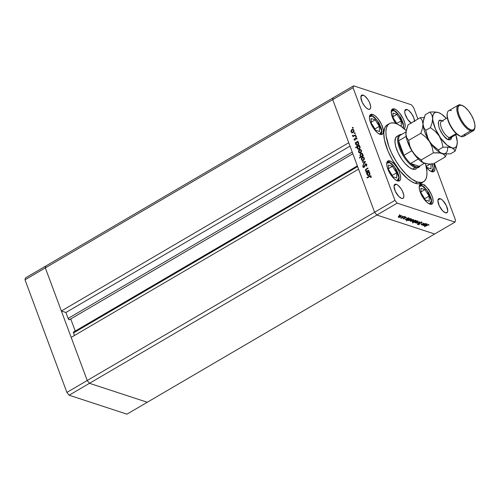 <?xml version="1.0" encoding="UTF-8"?>
<svg xmlns="http://www.w3.org/2000/svg" width="500" height="500" viewBox="0 0 500 500"><rect width="100%" height="100%" fill="white"/><g stroke="black" fill="none" stroke-linecap="round" stroke-linejoin="round"><path stroke-width="0.75" d="M374.606 212.25L87.219 380.506L71.188 337.4L358.575 169.137L374.606 212.25L358.575 169.137L71.188 337.4L87.219 380.506L374.606 212.25L376.869 215.05L374.606 212.25L394.944 200.344L353.062 87.725L332.725 99.631L333.244 97.744L45.856 266L353.581 85.838L411.381 104.781L353.581 85.838L353.062 87.725L394.944 200.344L397.206 203.144L89.481 383.312L87.219 380.506L45.338 267.894L45.856 266L45.338 267.894L332.725 99.631L348.756 142.744L332.725 99.631L333.244 97.744L332.725 99.631L374.606 212.25L376.869 215.05L434.675 234L376.869 215.05L434.675 234L147.287 402.256L89.481 383.312L87.219 380.506L45.338 267.894L332.725 99.631L374.606 212.25L376.869 215.05L434.675 234L455.006 222.094L397.206 203.144L455.006 222.094L455.531 220.2L434.363 163.294L455.531 220.2L455.006 222.094L147.287 402.256L89.481 383.312L397.206 203.144L394.944 200.344L374.606 212.25M74.45 335.487L73.394 332.537L73.744 332.056A1.262 0.494 59.7 0 0 73.513 332.062A1.262 0.494 59.7 0 0 73.5 332.938L357.625 166.588L73.5 332.938L74.45 335.487M75.244 331.05L70.744 318.938L75.244 331.05M69.431 319.7L68.231 318.719L65.894 312.488L61.369 311L45.338 267.894L45.856 266L25.519 277.906L45.856 266L45.338 267.894L25 279.8L25.519 277.906L25 279.8L45.338 267.894L61.369 311L348.756 142.744L61.369 311L65.894 312.488L350.019 146.137L65.894 312.488L68.106 318.431A1.262 0.494 59.7 0 0 69.394 319.731A1.262 0.494 59.7 0 0 69.431 319.7L352.856 153.763M352.231 152.081L68.106 318.431L352.231 152.081M147.287 402.256L89.481 383.312L87.219 380.506L66.881 392.413L25 279.8L66.881 392.413L87.219 380.506L89.481 383.312L69.144 395.219L66.881 392.413L69.144 395.219L89.481 383.312L147.287 402.256L126.95 414.162L69.144 395.219L126.95 414.162L147.287 402.256M415.975 169.019L415.981 169.013A18.894 7.444 -120.3 0 1 412.544 169.131L409.45 167.5L404.975 163.375L401.725 159.175L398.062 152.781L395.681 146.369L394.956 142.15L395.531 137.988L397.062 136.312M388.394 124.35A33.737 13.288 59.7 0 0 387.25 124.85A33.737 13.288 59.7 0 0 389.531 154.481A33.737 13.288 59.7 0 0 415.2 183.287L417.344 182.037A33.737 13.288 -120.3 0 1 391.675 153.225A33.737 13.288 -120.3 0 1 389.394 123.6A33.737 13.288 -120.3 0 1 395.531 123.381A33.737 13.288 -120.3 0 1 406.213 130.669L401.05 126.3L397.287 124.081L393.875 122.963L390.944 122.987L389.694 123.431L387.694 125.156L386.413 127.938L385.9 131.669L386.175 136.213L389.025 147L391.488 152.831L396.225 161.5L399.894 166.906L405.831 173.925L411.819 179.119L417.344 182.037L415.2 183.287L411.594 181.612L407.706 178.875L399.694 170.662L392.381 159.913L388.038 151.156L384.469 139.987L383.762 132.925L384.819 127.675L386.469 125.406L388.806 124.244M389.994 160.938A11.469 4.519 -120.3 0 1 398.725 170.731A11.469 4.519 -120.3 0 1 399.5 180.806A11.469 4.519 -120.3 0 1 397.413 180.881L394.862 179.375L392.137 176.588L388.619 170.95L387.175 167.062L386.725 163.756L386.894 162.488L388.013 160.956L388.913 160.75L391.225 161.506L393.913 163.694L396.569 166.981L398.787 170.869L400.231 174.756L400.688 178.062L400.513 179.331L399.394 180.863L397.413 180.881A11.469 4.519 -120.3 0 1 388.688 171.081A11.469 4.519 -120.3 0 1 387.906 161.012A11.469 4.519 -120.3 0 1 389.994 160.938L388.394 161.875L389.994 160.938M372.7 114.438A11.469 4.519 -120.3 0 1 381.431 124.231A11.469 4.519 -120.3 0 1 382.206 134.306A11.469 4.519 -120.3 0 1 380.119 134.375L377.569 132.875L374.844 130.087L371.325 124.45L369.881 120.556L369.425 117.25L369.6 115.981L370.719 114.45L372.7 114.438L375.25 115.938L377.975 118.725L381.494 124.362L383.3 130.013L383.219 132.831L382.1 134.362L380.119 134.375A11.469 4.519 -120.3 0 1 371.394 124.581A11.469 4.519 -120.3 0 1 370.613 114.506A11.469 4.519 -120.3 0 1 372.7 114.438L371.1 115.369L372.7 114.438M403.894 128.9L405.012 127.369L405.188 126.1L404.731 122.794L403.288 118.906L399.769 113.269L397.044 110.475L394.494 108.975A11.469 4.519 -120.3 0 0 392.406 109.05A11.469 4.519 -120.3 0 0 395.75 123.456L393.119 118.987L391.312 113.338L391.831 109.575L393.413 108.787L394.494 108.975L392.894 109.913L394.494 108.975A11.469 4.519 -120.3 0 1 403.125 118.575A11.469 4.519 -120.3 0 1 404.144 128.75M432.762 171.881L434.344 171.094L434.956 168.875L433.862 163.588A11.469 4.519 -120.3 0 1 433.769 171.625A11.469 4.519 -120.3 0 1 431.681 171.694L429.131 170.194L426.4 167.394A11.469 4.519 -120.3 0 0 431.681 171.694L432.762 171.881L433.45 168.856L432.331 163.994M422.463 184.181A11.469 4.519 -120.3 0 1 431.194 193.981A11.469 4.519 -120.3 0 1 431.969 204.05A11.469 4.519 -120.3 0 1 429.881 204.125L427.331 202.625L424.606 199.831L421.087 194.194L419.644 190.306L419.188 187L419.363 185.731L420.481 184.2L422.463 184.181L425.012 185.688L427.738 188.475L431.256 194.112L432.7 198L433.156 201.306L432.544 203.525L430.962 204.312L429.881 204.125A11.469 4.519 -120.3 0 1 421.156 194.331A11.469 4.519 -120.3 0 1 420.375 184.256A11.469 4.519 -120.3 0 1 422.463 184.181L420.863 185.119L422.463 184.181M411.406 123.212L407.631 119.35L405.044 113.863L404.725 111.525L405.156 109.963L407.038 109.537L404.8 110.85L407.038 109.537A8.094 3.188 -120.3 0 1 414.569 121.013M396.319 184.312A8.094 3.188 -120.3 0 1 402.481 191.225A8.094 3.188 -120.3 0 1 403.025 198.337A8.094 3.188 -120.3 0 1 401.556 198.388L398.794 196.444L395.35 191.381L394.006 186.3L394.919 184.325L396.319 184.312L398.119 185.369L400.956 188.575L402.525 191.319L403.8 195.306L403.744 197.294L402.956 198.375L401.556 198.388A8.094 3.188 -120.3 0 1 395.394 191.475A8.094 3.188 -120.3 0 1 394.844 184.363A8.094 3.188 -120.3 0 1 396.319 184.312L394.081 185.625L396.319 184.312M363.162 95.156A8.094 3.188 -120.3 0 1 369.325 102.069A8.094 3.188 -120.3 0 1 369.869 109.181A8.094 3.188 -120.3 0 1 368.4 109.231L366.6 108.175L364.675 106.206L362.194 102.225L360.85 97.144L361.763 95.169L363.162 95.156L364.963 96.219L367.8 99.425L369.369 102.163L370.644 106.156L370.588 108.144L369.8 109.225L368.4 109.231A8.094 3.188 -120.3 0 1 362.238 102.319A8.094 3.188 -120.3 0 1 361.688 95.206A8.094 3.188 -120.3 0 1 363.162 95.156L360.925 96.469L363.162 95.156M440.194 198.694A8.094 3.188 -120.3 0 1 446.35 205.606A8.094 3.188 -120.3 0 1 446.9 212.719A8.094 3.188 -120.3 0 1 445.425 212.769L442.663 210.825L439.225 205.763L437.881 200.681L438.794 198.706L441.056 199.094L442.956 200.637L446.4 205.7L447.738 210.781L447.306 212.344L445.425 212.769A8.094 3.188 -120.3 0 1 439.269 205.856A8.094 3.188 -120.3 0 1 438.719 198.744A8.094 3.188 -120.3 0 1 440.194 198.694L437.956 200.006L440.194 198.694M425.062 223.519L422.544 225.188L422.819 224.831L421.394 224.725L423.719 223.075L421.956 224.35L422.025 224.756L425.062 223.519L421.975 224.737L423.719 223.075L421.6 224.925L422.819 224.831L422.544 225.188L425.062 223.519M420.112 222.731L421.675 222.331L422.038 222.65L421.744 223.088L421.35 223.131L421.481 222.606L420.694 222.644L419.419 224.306L417.719 224.575L417.856 224.081L418.281 224.013L418.35 224.469L419.237 224.206L420.112 222.731L419.113 224.288L417.856 224.081L417.869 224.669L419.344 224.35L420.325 222.806L421.438 222.594L421.35 223.131L421.744 223.088L421.825 222.369L420.112 222.731M419.938 221.838L418.044 223.713L419.206 222.275L416.388 223.175L419.938 221.838L416.388 223.175L419.206 222.275L418.044 223.713L419.938 221.838M417.419 222.256L415.556 222.844L414.794 222.463L415.719 221.569L417.312 221.075L418.162 221.3L417.419 222.256L417.906 221.125L415.575 221.65L414.85 222.3L415.075 222.787L417.419 222.256M412.887 220.769L411.025 221.356L410.262 220.975L411.044 220.162L412.781 219.587L413.631 219.812L412.887 220.769L413.375 219.644L411.044 220.162L410.319 220.812L410.544 221.3L412.887 220.769M405.831 219.25L407.844 217.875L407.587 218.219L409.094 218.331L408.05 219.45L406 219.812L405.831 219.25L406 219.812L408.344 219.294L408.837 218.156L407.587 218.219L407.844 217.875L405.106 219.475L405.831 219.25L406 219.812M399.781 215.188L399.106 215.45L399.675 215.438M400.887 216.838L399.025 217.425L398.263 217.044L399.188 216.15L400.781 215.656L401.637 215.881L400.887 216.838L401.375 215.706L399.044 216.231L398.319 216.881L398.544 217.369L400.887 216.838M402.938 216.219L402.262 216.488L402.831 216.469M404 216.612L401.481 218.287L401.669 217.981L400.706 218.05L404 216.612L400.681 217.981L401.669 217.981L401.481 218.287L404 216.612M404.906 216.863L404.231 217.131L404.8 217.113M404.4 218.631L403.338 218.925L403.169 218.525L404.169 218.569L405.131 217.381L406.287 217.406L404.956 217.656L404.4 218.631L405.025 217.613L406.238 217.644L406.1 217.256L404.787 217.55L404.169 218.569L403.169 218.525L403.231 218.906L404.4 218.631M408.363 220.037L406.312 220.881L410.156 218.631L409.9 218.981L411.431 219.219L410.037 220.344L408.212 220.531L408.169 219.994L408.312 220.569L410.656 220.05L411.15 218.912L409.9 218.981L410.156 218.631L406.312 220.881L408.169 219.994L408.312 220.569M415.775 220.931L415.562 220.362L415.775 220.931L416.5 220.706L412.438 222.887L414.044 221.95L412.612 221.956L412.881 221.15L414.8 220.35L415.887 220.662L413.263 220.894L412.769 222.031L414.044 221.95L412.656 222.956L416.5 220.706L415.775 220.931L415.613 220.375M423.769 225.131L425.781 223.75L425.525 224.1L427.031 224.213L425.988 225.331L423.938 225.688L423.769 225.131L423.938 225.688L426.281 225.175L426.775 224.031L425.525 224.1L425.781 223.75L423.044 225.356L423.769 225.131L423.938 225.688M428.425 224.881L424.412 226.725L427.912 224.744L428.862 224.675L428.975 225.106L428.425 224.881L428.975 225.106L428.819 224.662L426.938 225.244L424.412 226.725L428.425 224.881M368.75 170.212L368.888 170.581L366.15 172.181L366.506 171.525L365.694 171.012L365.462 170.031L365.919 169.181L367.906 167.95L368.044 168.319L365.956 169.706L365.931 170.656L366.919 171.181L368.75 170.212L366.5 171.156L367.35 171.281L365.9 170.569L366.15 169.481L368.044 168.319L367.906 167.95L366.506 168.769L365.538 170.7L366.506 171.525L366.15 172.181L368.888 170.581L368.75 170.212M364.575 166.681L364.25 167.075L363.556 166.75L364.25 167.075L364.637 166.519L365.656 164.075L365.306 163.956L366.381 164.013L366.844 164.975L366.4 166.269L366.344 164.694L365.506 164.294L363.875 167.4L362.806 166.819L363.038 165.35L363.387 165.55L363.256 166.744L363.906 166.956L365.306 163.956L363.906 166.956L363.206 166.631L363.387 165.55L363.038 165.35L362.806 166.819L363.369 167.413L364.056 167.319L365.125 164.694L366.075 164.363M365.538 161.581L363.331 164.606L363.181 164.206L364.806 162.044L362.438 162.213L362.294 161.812L365.538 161.581L362.294 161.812L362.438 162.213L364.806 162.044L363.181 164.206L363.331 164.606L365.538 161.581M363.45 160.431L362.044 160.463L361.356 159.375L361.712 157.863L362.881 157.119L364.15 157.756L364.144 159.706L363.45 160.431L364.281 158.05L363.45 157.181L362.3 157.325L361.475 158.306L361.45 159.706L362.331 160.588L363.45 160.431M360.613 152.794L359.206 152.831L358.519 151.744L358.781 150.369L360.044 149.488L361.381 150.269L361.306 152.075L360.613 152.794L361.444 150.419L360.613 149.55L359.456 149.688L358.638 150.669L358.612 152.075L359.487 152.956L360.613 152.794M355.869 142.881L355.363 143.181L355.225 142.812L357.962 141.206L357.625 141.856L358.444 142.444L358.725 143.438L358.269 144.738L356.725 145.338L355.644 143.856L355.869 142.881L355.763 144.419L356.656 145.312L357.762 145.175L358.6 142.775L357.625 141.856L357.962 141.206L355.225 142.812L355.363 143.181L355.869 142.881M352.95 127.575L352.506 128.125L352.4 127.506L352.95 127.575L352.512 127.413L352.325 127.938L352.762 128.1L352.95 127.575L352.512 127.413M353.119 132.637L351.706 132.669L351.025 131.581L351.375 130.069L352.55 129.325L353.888 130.106L353.806 131.912L353.119 132.637L353.95 130.256L353.113 129.388L351.962 129.531L351.144 130.512L351.112 131.912L351.994 132.794L353.119 132.637M354.925 132.887L354.481 133.444L354.375 132.825L354.925 132.887L354.487 132.731L354.3 133.256L354.744 133.412L354.925 132.887L354.487 132.731M355.556 134.731L355.694 135.1L352.956 136.706L353.219 136.1L352.469 135.256L353.556 135.781L355.556 134.731L353.669 135.756L352.469 135.256L353.219 136.1L352.956 136.706L355.694 135.1L355.556 134.731M356.138 136.156L355.7 136.706L355.588 136.088L356.138 136.156L355.7 135.994L355.519 136.519L355.956 136.681L356.138 136.156L355.7 135.994M354.625 140.219L354.031 139.762L355.031 140.1L354.1 139.913L354.137 138.769L354.731 139.794L355.712 137.781L356.581 137.75L356.956 138.425L356.838 139.238L356.456 138.2L355.856 138.156L355.031 140.1L355.919 138.106L356.556 138.381L356.838 139.238L356.887 138.162L355.769 137.75L354.881 139.744L354.137 138.769L354.031 139.762L354.381 139.881L354.487 138.881M357.337 146.762L355.706 147.719L355.569 147.356L359.412 145.106L359.075 145.75L359.894 146.337L360.169 147.331L359.712 148.631L358.175 149.231L357.119 147.944L357.337 146.762L357.212 148.319L358.106 149.213L359.206 149.069L360.05 146.669L359.075 145.75L359.412 145.106L355.569 147.356L355.706 147.719L357.337 146.762M362.744 155.719L363.25 155.419L363.387 155.787L359.544 158.038L359.406 157.669L361.006 156.731L359.919 155.506L360.706 153.519L362.388 153.512L362.894 155.344L362.844 154.181L361.95 153.287L360.844 153.431L360.006 155.825L361.006 156.731L359.406 157.669L359.544 158.038L363.387 155.787L363.25 155.419L362.744 155.719M367.106 173.1L366.6 173.394L366.463 173.025L369.2 171.425L368.862 172.069L369.681 172.656L369.956 173.65L369.5 174.95L367.825 175.506L366.881 174.069L367.106 173.1L367 174.638L367.894 175.531L368.994 175.387L369.837 172.987L368.862 172.069L369.2 171.425L366.463 173.025L366.6 173.394L367.106 173.1M370.744 176.531L370.044 176.275L367.075 177.987L366.938 177.619L370.288 175.763L371.087 176.206L371.075 177.569L370.706 177.519L370.744 176.531L370.706 177.519L371.075 177.569L371.138 176.325L370.631 175.781L366.938 177.619L367.075 177.987L369.569 176.525L371.094 176.644L370.613 176.325M413.65 107.587L417.912 119.056L413.65 107.587L411.381 104.781L413.65 107.587M422.119 182.519L421.031 183.244L418.387 183.837L415.2 183.287A33.737 13.288 59.7 0 0 421.337 183.075L423.481 181.825A33.737 13.288 -120.3 0 1 417.344 182.037L421.925 182.431L424.263 181.262L425.913 179L426.812 175.725L426.931 171.569L425.531 163.631A33.737 13.288 -120.3 0 1 423.481 181.825M411.119 123.031A8.094 3.188 -120.3 0 1 405.7 115.775A8.094 3.188 -120.3 0 1 405.562 109.588A8.094 3.188 -120.3 0 1 407.038 109.537L408.837 110.6L411.675 113.806L413.831 117.944L414.581 121.625M353.062 87.725L353.581 85.838L333.244 97.744L332.725 99.631L353.062 87.725M426.431 224.225L424.575 224.456L426.337 223.975L426.631 224.387L426.062 225.1L424.269 225.494L423.837 224.737M416.419 168.7L414.331 169.444L412.544 169.131A18.894 7.444 -120.3 0 1 398.169 153A18.894 7.444 -120.3 0 1 396.887 136.406L399.569 134.838A18.894 7.444 -120.3 0 1 401.662 134.431A18.894 7.444 59.7 0 0 399.831 149.144A18.894 7.444 59.7 0 0 415.219 167.569L415.538 166.669A18.219 7.175 -120.3 0 1 410.575 163.494A18.219 7.175 -120.3 0 1 403.988 155.344A18.219 7.175 -120.3 0 1 398.594 140.838A18.219 7.175 -120.3 0 1 400.106 135.344A18.219 7.175 -120.3 0 1 400.812 134.925M428.356 189.119L428.169 189.644M428.956 189.919L428.519 189.762M428.606 189.806L428.794 189.281M424.925 185.037L424.706 185.637M424.356 185.525L424.581 184.919M353.113 128.212L352.762 128.1M352.325 127.938L353.3 127.688M352.919 127.5L352.744 128.169M352.337 132.906L351.112 131.912L351.463 132.031L351.488 130.625L351.144 130.512L352.312 129.644L351.962 129.531L353.281 129.456M351.431 130.8L351.463 132.031L352.194 132.856M353.113 129.388L351.488 130.625M353.344 129.906L354.031 131.331M353.856 131.831L352.431 132.481M354.038 131.287L353.612 130.456L352.981 132.269L352.119 132.381L351.45 131.719L352.1 129.9L352.969 129.781L353.963 130.569L353.131 129.856M352.287 132.419L353.819 131.9M355.087 133.531L354.744 133.412M354.3 133.256L355.275 133.006M354.9 132.812L354.725 133.488M353.569 136.213L353.206 136.556L352.819 136.337L353.569 136.213L352.494 135.631L353.219 136.1M352.494 135.631L352.819 135.369L352.469 135.256L352.837 135.375L353.137 136.1M353.669 135.756L352.856 135.506M354.019 135.869L355.65 134.994L353.556 135.906M356.306 136.794L355.956 136.681M355.519 136.519L356.488 136.269M356.112 136.081L355.938 136.75M354.881 139.744L354.369 139.569M355.562 139.012L355.75 138.25L355.444 139.606L355.094 139.494L355.444 139.606L355.219 138.9L355.562 139.012L355.75 138.25L355.4 138.138L356.569 137.744M356.838 139.256L356.906 138.494L356.269 138.225L356.906 138.494L356.906 139.069M355.919 138.106L356.556 138.381M354.031 139.762L355.031 140.1M354.344 139.381L354.794 140.306M356.463 138.162L356.906 138.494M356.594 137.744L355.75 138.25M355.231 139.856L354.581 139.781M355.613 143.031L355.225 142.812L358.056 141.469L355.613 143.031M356.825 145.356L355.763 144.419L356.112 144.537L356 143.669M356.019 143.569L356.175 144.688L356.931 145.406M357.769 142.331L358.562 142.956L358.612 144.106L357.975 144.919L357.075 145.006M358.675 143.856L358.263 142.956L357.625 144.8L356.763 144.906L356.1 144.219L356.737 142.375L357.575 142.25L358.612 143.075L357.744 142.331M356.944 144.944L357.856 144.625L358.35 143.463L357.837 142.387L356.956 142.269L356.087 143.181L356.35 144.631L357.975 144.919L357.625 144.8L358.537 144.281M355.956 147.575L355.569 147.356L359.506 145.363L355.956 147.575M358.275 149.256L357.212 148.319L357.562 148.431L357.45 147.669M357.456 147.656L358.381 149.3M359.219 146.225L360.012 146.85L360.062 148L359.425 148.812L358.519 148.9M360.125 147.75L359.712 146.85L359.075 148.7L358.212 148.8L357.55 148.112L358.188 146.269L359.025 146.15L360.056 146.969L359.194 146.225M358.394 148.844L359.306 148.525L359.8 147.356L359.288 146.281L358.406 146.163L357.469 147.338L357.794 148.531L359.425 148.812L359.075 148.7L359.988 148.175M359.837 153.069L358.612 152.075L358.963 152.188L358.988 150.787L358.638 150.669L359.806 149.806L359.456 149.688L360.781 149.619M358.925 150.963L358.963 152.188L359.694 153.012M360.613 149.55L358.988 150.787M360.838 150.069L361.531 151.494M361.356 151.994L359.931 152.644M361.538 151.45L361.112 150.612L360.481 152.425L359.613 152.544L358.95 151.881L359.6 150.056L360.462 149.944L361.456 150.731L360.631 150.019M359.787 152.581L361.312 152.062M361.356 156.844L359.794 157.894L359.406 157.669L361.356 156.844L360.006 155.825L360.356 155.944L360.281 154.856M360.425 154.425L361.194 153.544L360.844 153.431L362.131 153.356M362.231 153.381L361.056 153.631L360.356 154.594L360.387 156.031L361.194 156.8M362.869 155.531L362.219 156.337L361.319 156.438M361.781 153.763L362.606 154.081L362.938 155.269M362.956 155.037L362.512 154.381L361.875 156.225L362.788 155.731M361.213 156.381L362.219 156.337L361.031 156.344L360.344 155.638L360.981 153.8L361.844 153.694L362.856 154.494L362.013 153.769M362.675 160.7L361.45 159.706L361.8 159.825L361.825 158.419L361.475 158.306L361.825 158.419L362.644 157.438L362.3 157.325L363.619 157.25M361.763 158.594L361.8 159.825L362.531 160.65M363.819 157.3L362.644 157.438L361.825 158.419M363.675 157.7L364.369 159.125M364.194 159.625L362.769 160.275M364.375 159.081L363.95 158.25L363.319 160.056L362.45 160.175L361.788 159.512L362.438 157.688L363.3 157.575L364.294 158.363L363.469 157.65M362.638 160.212L363.7 159.731L364.038 158.744L363.531 157.688L362.656 157.587L361.8 158.488L361.894 159.731L362.8 160.287L364.15 159.694M363.531 164.331L363.181 164.206L363.531 164.319L365.15 162.156L364.806 162.044L365.15 162.156L363.531 164.331M362.738 162.194L362.294 161.812L365.487 161.725L362.738 162.194M365.438 164.331L366.719 164.875L366.431 166.144L366.719 164.875L366.369 164.762L366.081 166.031L366.4 166.269L366.756 164.537L366.094 163.869L365.306 163.956L366.262 163.938M366.213 164.375L366.719 164.875L365.788 164.444M363.556 167.444L362.806 166.819L363.156 166.931L363.381 165.469L363.081 166.569L363.5 167.406M363.906 166.956L363.206 166.631M364.631 166.519L364.288 166.406L364.631 166.519M366.275 163.938L365.469 164.213L364.806 165.75L364.456 165.631L364.681 166.325M364.25 167.075L363.831 167.094M366.85 171.637L366.012 171.812L366.85 171.637L365.538 170.7L365.887 170.812L365.838 170M365.894 169.831L366.856 168.881L366.506 168.769L368.006 168.212L365.981 169.644L365.85 170.7L366.544 171.55M367 171.163L368.844 170.475L366.844 171.269M366.85 173.25L366.463 173.025L369.294 171.681L366.85 173.25M368.062 175.575L367 174.638L367.35 174.75L367.238 173.888M367.256 173.787L367.413 174.9L368.169 175.619M369.006 172.544L369.8 173.169L369.85 174.319L369.212 175.131L368.306 175.219M369.913 174.069L369.5 173.175L368.862 175.019L368 175.119L367.337 174.431L367.975 172.587L368.812 172.469L369.844 173.287L368.981 172.544M368.181 175.162L369.094 174.844L369.588 173.681L369.075 172.6L368.194 172.481L367.256 173.656L367.587 174.85L369.212 175.131L368.862 175.019L369.775 174.494M370.994 175.9L367.331 177.838L366.938 177.619L369.469 176.137L370.8 175.863M371.056 177.631L370.8 176.344L371.056 177.631M353.612 130.456L352.994 129.794L351.894 130.044L351.381 130.988L351.7 132.131L353.181 132.119L353.612 130.456M361.112 150.612L360.487 149.95L359.394 150.2L358.881 151.15L359.2 152.287L360.681 152.281L361.112 150.612M360.344 155.638L361.188 156.381L362.081 156.081L362.587 155.156L362.262 153.969L360.781 153.944L360.344 155.638M398.344 216.831L398.544 217.369L398.344 216.831M398.319 216.881L398.544 217.369M398.325 216.781L398.806 216.838M401.144 215.906L401.406 215.575M398.881 217.169L400.869 216.637L401.044 215.906L400.675 216.762L398.681 217.019L399.206 216.144L400.944 215.65L401.25 216.069L401.031 215.481M401.044 215.906L399.487 216.181L398.694 217.031L398.462 216.431M403.169 218.525L403.231 218.906M406.238 217.644L406.1 217.256M404.656 217.631L404.806 218.038L404.656 217.631M404.588 217.45L404.744 218.356L404.525 217.769L404.181 218.044M408.888 217.769L408.837 218.156M405.781 219.225L406.238 219.281M408.606 218.363L408.862 218.025M408.494 218.35L406.637 218.575L406.331 219.613L406.7 218.744L408.494 218.35L408.125 219.219L406.331 219.613L405.9 218.863M411.2 218.531L411.15 218.912M408.094 219.981L408.55 220.037M410.919 219.119L411.175 218.787M408.644 220.369L410.25 220.081L411 219.244L410.712 218.85L408.95 219.338L408.644 220.369L409.012 219.5L410.806 219.106L410.438 219.975L408.644 220.369L408.212 219.619M410.806 219.106L410.788 218.681M410.344 220.769L410.544 221.3L410.344 220.769M410.319 220.812L410.544 221.3M410.325 220.712L410.806 220.769M413.144 219.844L413.406 219.506M410.881 221.106L412.45 220.819L413.231 219.969L412.944 219.581L411.206 220.075L410.881 221.106L411.269 220.238L413.038 219.838L412.675 220.694L410.881 221.106L410.462 220.362M413.038 219.838L413.031 219.412M412.569 221.494L412.769 222.031L412.569 221.494M412.287 221.238L412.769 222.031M413.113 221.838L415.281 221.181L415.275 220.569L414.906 221.444L413.113 221.838L413.481 220.963L415.181 220.319L415.487 220.738L415.269 220.15M415.275 220.569L413.419 220.806L412.919 221.7L412.694 221.088M414.875 222.25L415.075 222.787L414.875 222.25M414.85 222.3L415.075 222.787M414.856 222.2L415.337 222.256M417.675 221.325L417.938 220.994M415.412 222.587L417.4 222.056L417.569 221.325L417.206 222.181L415.213 222.438L415.737 221.562L417.475 221.069L417.775 221.488L417.562 220.9M421.606 221.781L421.712 222.275M421.438 222.594L421.35 223.131M419.706 223.056L419.888 223.544L419.706 223.056M419.669 222.956L419.781 223.975L419.562 223.388L419.125 223.769M417.725 224.288L417.869 224.669L417.725 224.288M417.856 224.081L417.869 224.669M418.281 224.45L418.281 224.013M417.781 224.112L418.119 224.106M419.487 223.481L419.656 223.062M421.456 224.537L421.6 224.925L421.456 224.537M421.188 224.188L421.6 224.925M421.975 224.737L422.05 224.275M421.488 224.369L421.906 224.381M426.819 223.65L426.775 224.031M423.719 225.106L424.175 225.162M426.544 224.244L426.8 223.906M424.269 225.494L424.637 224.619L424.069 225.144L424.344 225.512L426.287 224.95L426.413 223.8M428.975 225.106L428.806 224.656M406.331 219.613L408.35 219.069L408.481 217.925M417.569 221.325L416.019 221.6L415.219 222.45L414.994 221.85M400.844 134.913L400.106 135.344A18.219 7.175 59.7 0 0 398.594 140.838L403.988 155.344L411.863 150.738L403.988 155.344L398.594 140.838L400.244 147.75L403.988 155.344A18.219 7.175 59.7 0 0 410.575 163.494L419.188 166.319L424.381 163.281L419.188 166.319A18.219 7.175 -120.3 0 1 415.538 166.669L417.587 166.944L419.188 166.319L410.575 163.494L415.538 166.669L415.219 167.569A18.894 7.444 59.7 0 0 420.037 165.819A18.894 7.444 -120.3 0 1 418.656 167.444A18.894 7.444 -120.3 0 1 415.219 167.569L412.544 169.131L415.219 167.569A18.894 7.444 -120.3 0 1 400.844 151.431A18.894 7.444 -120.3 0 1 399.569 134.838M406 131.888L400.106 135.344L406 131.888M398.594 140.838L406.131 136.425L398.594 140.838M410.575 163.494L418.281 158.981L410.575 163.494M386.763 163.2L389.581 162.619L394.562 167.05L398.956 177.575L397.031 180.738L398.562 179.769L398.956 177.575A1.081 0.8 -1.9 0 1 399.181 178.044A1.081 0.8 178.1 0 0 398.956 177.575L398.387 174.456L396.944 170.894L393.644 165.9L390.006 162.806L388 162.356L386.706 163.3M396.806 178.031L396.637 172.85L392.463 166.35L388.456 165.037L388.631 170.225L392.806 176.719L396.806 178.031L392.806 176.719L388.631 170.225L388.456 165.037L392.463 166.35L388.575 168.625L392.463 166.35L396.637 172.85L392.269 175.406L388.612 169.713L392.269 175.406L396.637 172.85L396.806 178.031M392.287 175.919L392.269 175.406L392.287 175.919M369.412 116.794L370.706 115.85L372.706 116.306L376.35 119.4L379.65 124.394L381.094 127.956L381.662 131.069A1.081 0.8 -1.9 0 1 381.887 131.544A1.081 0.8 178.1 0 0 381.662 131.069L379.731 134.231M369.469 116.694L372.287 116.112L377.269 120.55L381.662 131.069L381.269 133.269L379.738 134.231M379.513 131.531L379.344 126.344L375.169 119.85L371.163 118.537L371.337 123.719L375.513 130.219L379.513 131.531L375.513 130.219L371.337 123.719L371.163 118.537L375.169 119.85L371.281 122.125L375.169 119.85L379.344 126.344L374.975 128.9L371.319 123.206L374.975 128.9L379.344 126.344L379.513 131.531M374.994 129.412L374.975 128.9L374.994 129.412M419.231 186.444L422.05 185.863L427.031 190.3L431.425 200.819L429.494 203.981L431.031 203.019L431.425 200.819A1.081 0.8 -1.9 0 1 431.65 201.294A1.081 0.8 178.1 0 0 431.425 200.819L430.856 197.7L429.412 194.144L426.112 189.15L423.644 186.794L421.4 185.65L419.719 185.9L419.175 186.544M429.275 201.281L429.106 196.094L424.931 189.594L420.925 188.281L421.1 193.469L425.275 199.969L429.275 201.281L425.275 199.969L421.1 193.469L420.925 188.281L424.931 189.594L421.044 191.869L424.931 189.594L429.106 196.094L424.738 198.65L421.081 192.956L424.738 198.65L429.106 196.094L429.275 201.281M424.756 199.163L424.738 198.65L424.756 199.163M432.225 164L433.225 168.388L431.3 171.55L432.831 170.588L433.225 168.388A1.081 0.8 -1.9 0 1 433.45 168.863A1.081 0.8 178.1 0 0 433.225 168.388L432.031 163.512M431.075 168.85L430.919 164.05L431.075 168.85L427.075 167.537L431.075 168.85M426.131 166.075L427.075 167.537L426.131 166.075M430.231 164.056L426.538 166.219L425.962 165.325L426.538 166.219L430.231 164.056M426.556 166.731L426.538 166.219L426.556 166.731M391.206 111.337L391.75 110.694L393.431 110.444L395.675 111.587L398.144 113.944L401.444 118.931L402.887 122.494L403.456 125.612A1.081 0.8 -1.9 0 1 403.681 126.081A1.081 0.8 178.1 0 0 403.456 125.612L403.056 127.825M401.306 126.069L401.138 120.887L396.962 114.388L392.956 113.075L393.131 118.263L396.7 123.825L393.131 118.263L392.956 113.075L396.962 114.388L393.075 116.662L396.962 114.388L401.138 120.887L396.769 123.444L393.113 117.75L396.769 123.444L401.138 120.887L401.306 126.069L400.156 125.694L401.306 126.069M391.262 111.237L394.081 110.656L399.062 115.087L403.456 125.612M396.781 123.856L396.769 123.444L396.781 123.856M474.831 127.831A14.844 5.85 -120.3 0 1 473.338 130.738A14.844 5.85 -120.3 0 1 470.637 130.831L461.006 136.475L470.637 130.831L470.956 129.931A14.169 5.581 -120.3 0 1 459.062 115.219A14.169 5.581 -120.3 0 1 461.794 105.3L461.044 105.025A14.844 5.85 59.7 0 0 458.181 115.419A14.844 5.85 59.7 0 0 470.637 130.831A14.844 5.85 -120.3 0 1 459.344 118.156A14.844 5.85 -120.3 0 1 458.338 105.119L448.706 110.763A14.844 5.85 59.7 0 0 449.712 123.794A14.844 5.85 59.7 0 0 461.006 136.475A14.844 5.85 -120.3 0 1 460.819 136.412A14.844 5.85 -120.3 0 1 451.163 126.525A14.844 5.85 -120.3 0 1 447.269 113.263A14.844 5.85 -120.3 0 1 451.406 110.669M447.269 113.263L447.137 114.044A14.169 5.581 59.7 0 0 450.856 126.706A14.169 5.581 59.7 0 0 460.075 136.137A14.169 5.581 59.7 0 0 460.25 136.2L455.419 132.794L450.669 126.381L447.606 119.131L447.044 115.05L447.262 113.481M451.7 137.156L448.544 139.769L447.362 139.219L443.462 135.631L441.062 132.1L439.256 128.275L438.231 123.25L438.819 121.112L439.475 120.544L441.394 120.531A1.619 1.363 -71.9 0 0 441.763 121.081A1.619 1.363 108.1 0 1 441.394 120.531L442.156 120.85M451.706 137.05L451.538 138.275L450.456 139.756L448.544 139.769A1.619 1.363 108.1 0 1 449.306 137.613A9.444 3.719 59.7 0 0 451.406 137.231M458.338 105.119A14.844 5.85 -120.3 0 1 461.044 105.025A14.844 5.85 -120.3 0 1 461.413 105.162A14.844 5.85 59.7 0 0 461.225 105.087A14.844 5.85 59.7 0 0 461.044 105.025L461.794 105.3L459.344 105.319L457.962 107.212L457.869 110.688L459.062 115.219L461.375 120.119L464.444 124.631L467.806 128.081L470.956 129.931L473.406 129.913L474.787 128.019L474.881 124.544L473.688 120.013L471.375 115.119L468.306 110.6L464.944 107.156L461.794 105.3A14.169 5.581 -120.3 0 1 461.969 105.363A14.169 5.581 -120.3 0 1 471.194 114.794A14.169 5.581 -120.3 0 1 474.906 127.456A14.169 5.581 -120.3 0 1 470.956 129.931L470.637 130.831A14.844 5.85 59.7 0 0 474.781 128.238L474.906 127.456M447.306 117.831L441.481 121.244A9.444 3.719 59.7 0 0 442.119 129.544A9.444 3.719 59.7 0 0 449.306 137.613L456.213 133.569L449.306 137.613A9.444 3.719 59.7 0 0 451.025 137.55L456.856 134.137M447.525 149.844A20.244 7.975 -120.3 0 1 441.881 153.387L444.288 154.812L445.425 156.819L433.269 163.938L428.55 164.025L423.363 162.787L422.344 161.988L421.206 159.981L433.363 152.863L440.125 152.975L443.275 154.006L444.288 154.812L445.425 156.819L433.269 163.938L428.55 164.025L423.363 162.787L422.344 161.988L421.206 159.981L416.381 156.294L412.438 151.65L409.9 146.219L408.631 140.406L406.725 137.681L406.144 136L405.894 134.05L406.45 129.637L408.119 124.787L420.275 117.669L422.188 120.4L423.019 124.025L422.456 128.444L420.788 133.287L408.631 140.406L406.725 137.681L405.894 134.05A20.244 7.975 59.7 0 0 412.438 151.65L409.9 146.219L408.631 140.406L420.788 133.287L425.613 136.975L429.562 141.625L432.1 147.05L433.363 152.863L421.206 159.981L416.381 156.294L412.438 151.65A20.244 7.975 59.7 0 0 424.5 163.325A20.244 7.975 59.7 0 0 424.525 163.331M445.425 156.819L446.481 154.025L445.425 156.819M438.663 112.638L438.425 112.556A20.244 7.975 -120.3 0 1 438.675 112.644A20.244 7.975 -120.3 0 1 446.281 118.438L441.35 114.038L438.425 112.556L435.944 112.269L434.925 112.581L433.419 114.106L432.7 116.719L432.812 120.25L435.469 129.05L440.662 138.144L447.019 145.094L452.906 148.369L454.625 150.119L455.062 151.175L450.394 153.906L443.631 153.794L440.487 152.762L439.469 151.962L438.331 149.956L431.394 144.088L428.113 138.988L425.756 130.381L423.85 127.65L423.019 124.025A20.244 7.975 59.7 0 0 429.562 141.625L427.025 136.194L425.756 130.381L423.85 127.65L423.019 124.025A20.244 7.975 -120.3 0 1 423.175 121.562A20.244 7.975 59.7 0 0 423.144 121.737A20.244 7.975 59.7 0 0 423.019 124.025L422.456 128.444L420.788 133.287L425.613 136.975L429.562 141.625L432.1 147.05L433.363 152.863L438.088 152.775L441.631 153.3A20.244 7.975 59.7 0 0 441.65 153.306A20.244 7.975 -120.3 0 1 429.562 141.625A20.244 7.975 -120.3 0 1 423.019 124.025L422.188 120.4L420.275 117.669L424.188 117.556L420.275 117.669L408.119 124.787L406.019 131.762A20.244 7.975 59.7 0 0 405.894 134.05L406 131.925M443.875 136.125L443.656 135.425M406.05 131.594A20.244 7.975 59.7 0 0 406.019 131.762L406.056 135.919L407 140.125L411.062 149.388L417.044 157.694L420.256 160.763L424.756 163.412A20.244 7.975 59.7 0 0 424.756 163.412L424.506 163.325M423.144 121.737L423.019 124.025L423.575 119.612L425.244 114.763L429.913 112.031L431.819 114.763L432.65 118.387A20.244 7.975 -120.3 0 1 438.425 112.556L434.625 111.944L429.913 112.031L431.819 114.763L432.65 118.387L432.094 122.8L430.425 127.65L435.244 131.337L439.194 135.981A20.244 7.975 -120.3 0 1 432.65 118.387L432.094 122.8L430.425 127.65L435.244 131.337L439.194 135.981L441.731 141.412L443 147.225L447.719 147.137L452.819 148.044L455.012 147.719L455.856 147.1L456.981 145.013L457.287 141.912L455.825 134.738A20.244 7.975 -120.3 0 1 457.287 141.912A20.244 7.975 -120.3 0 1 457.156 144.206A20.244 7.975 -120.3 0 1 451.512 147.744A20.244 7.975 -120.3 0 1 439.194 135.981L441.731 141.412L443 147.225L447.719 147.137L451.512 147.744L453.925 149.169L455.062 151.175L456.719 146.356L457.287 141.912M456.719 146.356L455.062 151.175L450.394 153.906L443.631 153.794L441.881 153.387L439.469 151.962L438.331 149.956L433.506 146.269L429.562 141.625A20.244 7.975 59.7 0 0 441.625 153.3L441.625 153.3M441.881 153.387A20.244 7.975 59.7 0 0 447.656 147.556M443.2 121.188A9.444 3.719 59.7 0 0 441.1 121.562A9.444 3.719 59.7 0 0 442.394 130.094A9.444 3.719 59.7 0 0 449.306 137.613A1.619 1.363 -71.9 0 0 448.544 139.769C446.05 139.431 442.956 135.6 439.256 128.275C437.775 121.681 438.488 119.1 441.394 120.531L442.575 121.081M438.331 149.956L443 147.225L438.331 149.956M425.756 130.381L430.425 127.65L425.756 130.381M423.131 121.9L425.244 114.763L429.913 112.031L434.625 111.944L438.425 112.556M465.112 134.069A14.844 5.85 -120.3 0 1 461.006 136.475A14.844 5.85 59.7 0 0 463.706 136.381L473.338 130.738M352.856 153.769L69.394 319.731M357.362 165.875L73.513 332.062M387.25 124.85L389.394 123.6M352.969 129.781L353.312 129.9M352.119 132.381L352.463 132.494M353.162 135.775L353.506 135.894M356.256 138.069L356.606 138.181M357.575 142.25L357.925 142.369M356.763 144.906L357.113 145.019M359.025 146.15L359.375 146.263M358.212 148.8L358.562 148.919M360.462 149.944L360.812 150.056M359.613 152.544L359.963 152.656M361.031 156.344L361.381 156.456M361.844 153.694L362.188 153.806M363.45 157.181L363.8 157.294M363.3 157.575L363.65 157.688M362.45 160.175L362.8 160.287M363.369 167.413L363.719 167.525M363.55 167.006L363.9 167.119M366.094 163.869L366.444 163.981M368.812 172.469L369.162 172.581M368 175.119L368.35 175.238M370.631 175.781L370.981 175.894M399.837 215.231L399.625 214.644M404.963 216.912L404.75 216.325M403.494 218.644L403.275 218.056M405.881 217.544L405.662 216.956M408.056 220.375L407.837 219.788M421.562 222.694L421.344 222.106M417.688 224.519L417.469 223.938M418.156 224.35L417.938 223.769M421.812 224.625L421.594 224.037M428.537 224.988L428.319 224.4M398.488 181.069L399.181 178.038L398.831 175.631L396.281 169.494L391.906 163.95L389.725 162.394L387.188 161.762M381.194 134.562L381.887 131.537L381.538 129.131L378.988 122.987L374.606 117.45L372.431 115.887L369.894 115.262M430.956 204.312L431.65 201.287L431.3 198.881L428.75 192.738L424.369 187.194L422.194 185.637L419.656 185.012M403.438 128.144L403.331 123.669L400.781 117.531L396.4 111.988L394.219 110.431L391.688 109.806M460.819 136.412L460.075 136.137M461.225 105.087L461.969 105.363"/></g></svg>
